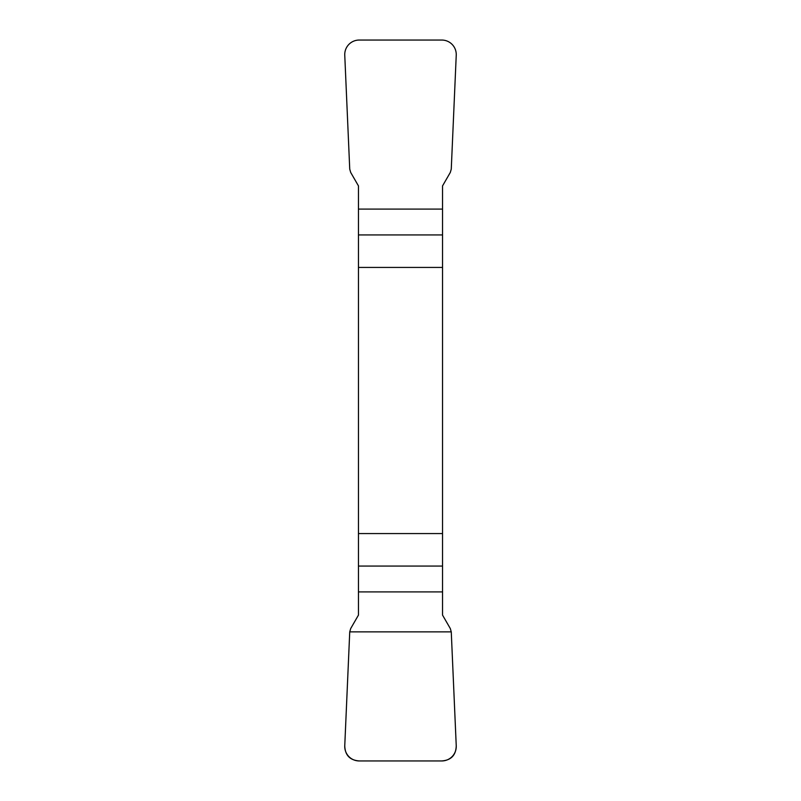 <?xml version="1.0" encoding="UTF-8"?>
<svg xmlns="http://www.w3.org/2000/svg" width="801" height="801" viewBox="0 0 801 801"><rect width="100%" height="100%" fill="white"/><g stroke="black" fill="none" stroke-linecap="round" stroke-linejoin="round"><path stroke-width="1.2" d="M358.458 267.434L442.542 267.434L442.542 185.902L450.292 172.475L451.263 169.131L456.24 55.229A14.819 14.618 132 0 0 441.741 40.05L359.259 40.05A14.819 14.618 48 0 0 344.76 55.229L349.737 169.131L350.708 172.475L358.458 185.902L358.458 615.098L350.708 628.525L349.737 631.869L344.76 745.771A14.819 14.618 -48 0 0 359.259 760.95L441.741 760.95A14.819 14.618 -132 0 0 456.24 745.771L451.263 631.869L450.292 628.525L442.542 615.098L442.542 533.566L358.458 533.566M442.542 267.434L442.542 533.566M456.24 745.691C455.989 755.203 451.123 760.289 441.631 760.95L359.369 760.95C349.877 760.289 345.011 755.203 344.76 745.691L349.737 631.869L451.263 631.869L456.24 745.691M442.542 234.943L358.458 234.943M358.458 209.091L442.542 209.091M358.458 566.057L442.542 566.057M442.542 591.909L358.458 591.909"/></g></svg>
